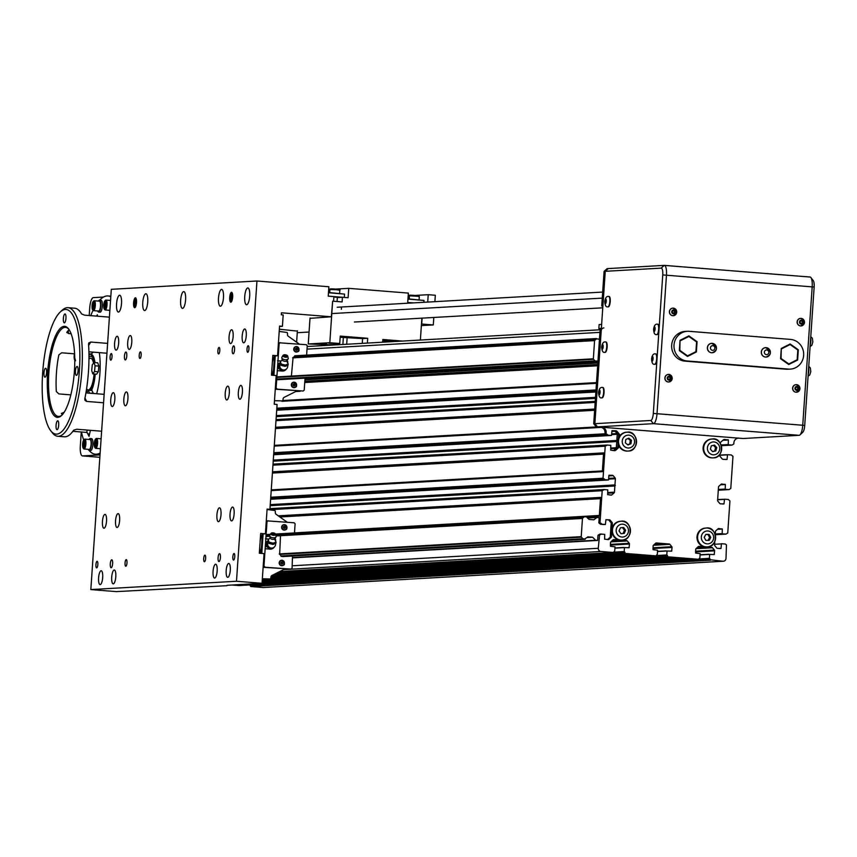 <?xml version="1.0" encoding="UTF-8"?>
<svg xmlns="http://www.w3.org/2000/svg" width="857" height="857" viewBox="0 0 857 857"><rect width="100%" height="100%" fill="white"/><g stroke="black" fill="none" stroke-linecap="round" stroke-linejoin="round"><path stroke-width="1.29" d="M601.368 328.36L598.861 328.499L599.129 324.546L601.635 324.407M598.861 328.499L600.928 328.799M604.089 271.38L605.256 271.315L608.299 268.573L607.131 268.648L604.089 271.38L601.732 306.013L602.899 305.949L605.256 271.315L661.186 268.123A6.942 2.025 94.6 0 1 662.75 274.926L659.044 329.345A5.206 1.521 94.6 0 1 657.105 334.626A5.206 1.521 94.6 0 1 656.912 334.562M602.878 306.249A4.96 4.746 86.7 0 0 601.732 306.013M705.857 540.392L704.197 537.414L705.825 534.436L709.114 534.436L710.774 537.414L709.146 540.392L705.857 540.392M710.774 537.414L709.607 537.478L708.021 540.392M709.114 534.436L707.946 534.511L709.607 537.478M705.793 534.511L707.946 534.511M712.596 451.66L710.357 449.132L711.321 445.854L714.524 445.094L716.763 447.622L715.799 450.911L712.596 451.66M715.799 450.911L712.446 451.489M716.763 447.622L715.595 447.686L714.631 450.975M713.506 445.34L715.595 447.686M620.971 533.729L619.054 530.933L620.414 527.805L623.682 527.484L625.599 530.29L624.239 533.408L620.971 533.729M624.239 533.408L620.939 533.686M625.599 530.29L624.432 530.354L623.082 533.483M622.546 527.591L624.432 530.354M627.945 444.976L625.353 442.844L625.803 439.448L628.856 438.173L631.448 440.294L630.988 443.701L627.945 444.976M630.988 443.701L627.603 444.697M631.448 440.294L630.281 440.359L629.831 443.765M628.031 438.516L630.281 440.359M603.874 327.931A2.978 2.85 86.7 0 0 601.207 330.673L594.865 423.669L597.511 426.872L601.764 427.204A4.96 4.746 -93.3 0 1 606.156 432.528L606.081 433.717L607.688 435.142L611.502 435.442L611.994 430.664L615.787 430.76A1.982 1.896 -93.3 0 1 617.083 431.457L619.29 434.124A1.982 1.896 -93.3 0 1 619.75 435.56L619.718 435.977A9.427 9.009 86.7 0 0 619.022 446.122L619 446.529A1.982 1.896 -93.3 0 1 618.347 447.89L615.808 450.182A1.982 1.896 -93.3 0 1 614.437 450.653L610.666 450.15L610.805 445.34L606.981 445.029L605.224 446.186L603.039 478.238L604.656 479.663L608.47 479.963L608.952 475.228L612.551 475.314A0.996 0.953 -93.3 0 1 613.205 475.656L615.144 478.024A0.996 0.953 -93.3 0 1 615.38 478.742L614.458 492.164A0.996 0.953 -93.3 0 1 614.137 492.85L611.887 494.864A0.996 0.953 -93.3 0 1 611.202 495.1L607.634 494.618L607.763 489.861L603.981 489.551L602.192 490.707L600.007 522.759L601.625 524.184L605.406 524.484L605.92 519.749L609.52 519.835A0.996 0.953 -93.3 0 1 610.163 520.178L612.112 522.534A0.996 0.953 -93.3 0 1 612.337 523.263L611.93 529.487A9.427 9.009 86.7 0 0 611.866 530.462L611.427 536.686A0.996 0.953 -93.3 0 1 611.105 537.36L608.856 539.385A0.996 0.953 -93.3 0 1 608.17 539.621L604.603 539.139L604.731 534.372L600.907 534.072L599.6 534.768L598.272 548.276A2.978 2.85 86.7 0 0 600.907 551.479L613.451 552.476L614.748 550.794L615.015 546.83L610.484 546.273L610.548 542.513A0.996 0.953 -93.3 0 1 610.88 541.838L613.119 539.814A0.996 0.953 -93.3 0 1 613.816 539.578L619.761 540.039A9.427 9.009 86.7 0 0 620.693 540.114L626.649 540.606A0.996 0.953 -93.3 0 1 627.303 540.949L629.252 543.306A0.996 0.953 -93.3 0 1 629.477 544.024L629.059 547.762L624.474 547.591L624.207 551.544L625.321 553.429L656.034 555.882L657.33 554.2L657.598 550.237L653.066 549.68L653.13 545.92A0.996 0.953 -93.3 0 1 653.452 545.245L655.701 543.22A0.996 0.953 -93.3 0 1 656.387 542.984L669.231 544.002A0.996 0.953 -93.3 0 1 669.885 544.356L671.824 546.712A0.996 0.953 -93.3 0 1 672.059 547.43L671.642 551.158L667.057 550.997L666.789 554.95L667.892 556.836L698.616 559.278L699.901 557.596L700.169 553.643L695.648 553.086L695.713 549.326A0.996 0.953 -93.3 0 1 696.034 548.641L698.284 546.616A0.996 0.953 -93.3 0 1 698.969 546.38L704.925 546.852A9.427 9.009 -93.3 0 1 705.782 528.073M611.93 529.487A9.427 9.009 -93.3 0 1 620.629 521.27M621.7 540.081A9.427 9.009 -93.3 0 1 620.693 540.114M619.761 540.039A9.427 9.009 -93.3 0 1 611.866 530.462L610.677 530.579L611.18 523.327A0.996 0.953 86.7 0 0 610.945 522.609L608.995 520.242A0.996 0.953 86.7 0 0 608.352 519.899L605.931 519.706M704.925 546.852A9.427 9.009 86.7 0 0 705.857 546.927L711.813 547.409A0.996 0.953 -93.3 0 1 712.456 547.752L714.406 550.108A0.996 0.953 -93.3 0 1 714.631 550.837L714.213 554.565L709.639 554.404L709.371 558.357L710.035 559.707L722.965 561.239A2.978 2.85 86.7 0 0 726.008 558.496L726.457 544.902L725.279 544.013L721.476 543.713L720.983 548.448L717.384 548.351A0.996 0.953 -93.3 0 1 716.741 548.009L714.792 545.652A0.996 0.953 -93.3 0 1 714.567 544.934L714.781 541.731M706.864 546.895A9.427 9.009 -93.3 0 1 705.857 546.927M712.928 457.852A9.427 9.009 -93.3 0 1 703.094 448.361A9.427 9.009 -93.3 0 1 711.856 439.041M619.718 435.977A9.427 9.009 -93.3 0 1 626.692 432.228M627.774 451.039A9.427 9.009 -93.3 0 1 619.022 446.122M715.274 534.479L715.477 531.501A0.996 0.953 -93.3 0 1 715.799 530.826L718.048 528.801A0.996 0.953 -93.3 0 1 718.734 528.565L722.301 529.048L722.172 533.815L725.997 534.115L727.743 532.968L729.928 500.917L728.311 499.492L724.508 499.192L724.015 503.927L720.426 503.83A0.996 0.953 -93.3 0 1 719.773 503.488L717.823 501.131A0.996 0.953 -93.3 0 1 717.598 500.413L718.509 486.99A0.996 0.953 -93.3 0 1 718.841 486.305L721.08 484.291A0.996 0.953 -93.3 0 1 721.776 484.044L725.343 484.537L725.204 489.293L729.028 489.604L730.785 488.447L732.971 456.395L731.353 454.971L727.539 454.671L727.047 459.459L723.254 459.352A1.982 1.896 -93.3 0 1 721.958 458.666L719.751 455.999A1.982 1.896 -93.3 0 1 719.312 454.949M720.159 443.026A1.982 1.896 -93.3 0 1 720.694 442.223L723.233 439.941A1.982 1.896 -93.3 0 1 724.615 439.47L728.375 439.962L728.236 444.783L732.06 445.083L733.817 443.926L733.892 442.748A4.96 4.746 -93.3 0 1 738.97 438.173L743.223 438.516L738.97 438.173M603.981 489.551L269.987 508.64L603.906 489.561M604.239 524.548L600.457 524.248L598.839 522.824L599.193 517.682L596.879 517.499L593.794 519.813L588.984 519.428L588.234 518.517A2.035 1.95 -93.3 0 1 586.938 516.942L583.981 516.707A2.035 1.95 -93.3 0 1 582.481 518.057L581.185 537.168A2.035 1.95 -93.3 0 1 582.481 538.742L585.427 538.978A2.035 1.95 -93.3 0 1 586.927 537.628L587.795 536.846L592.616 537.221L595.604 540.274L597.64 540.435L597.993 535.293L599.536 534.768M238.985 585.556L231.979 585.01M264.02 587.473A2.978 2.85 -93.3 0 1 263.27 587.516L250.78 586.52L249.858 584.935M673.099 557.404L262.199 580.896L673.066 557.404L691.053 558.839L233.49 584.924M601.357 328.445A2.978 2.85 86.7 0 0 600.039 330.738L599.418 339.961A2.035 1.95 -93.3 0 1 599.054 339.104L596.108 338.869A2.035 1.95 -93.3 0 1 594.608 340.218L593.312 359.329A2.035 1.95 -93.3 0 1 594.597 360.904L597.554 361.14A2.035 1.95 -93.3 0 1 598.025 360.347L593.708 423.744L596.343 426.936L600.596 427.279A4.96 4.746 -93.3 0 1 604.988 432.603L606.156 432.528M272.494 471.811L603.607 452.882L602.332 471.671L271.208 490.611M278.257 515.828L600.575 497.403L599.289 516.193L586.906 516.9M274.122 574.372L630.495 553.997L648.47 555.443L270.93 577.018M723.747 439.609L727.207 440.08L723.854 439.566M599.407 534.779L600.875 534.072M607.527 539.567A0.996 0.953 86.7 0 0 607.688 539.449L609.938 537.435A0.996 0.953 86.7 0 0 610.259 536.75L610.677 530.579M614.019 450.621A1.982 1.896 86.7 0 0 614.64 450.246L617.179 447.954A1.982 1.896 86.7 0 0 617.833 446.604L618.068 443.219M618.368 438.688L618.583 435.624A1.982 1.896 86.7 0 0 618.122 434.188L615.926 431.521A1.982 1.896 86.7 0 0 614.619 430.835L612.005 430.621M596.343 426.936L653.441 423.669A9.92 2.892 -85.4 0 0 657.03 413.61L666.467 275.108A9.92 2.892 -85.4 0 0 664.346 265.381A9.92 2.892 -85.4 0 0 664.229 265.381L608.299 268.573L605.256 271.315L594.865 423.669L597.511 426.872L743.223 438.516L799.153 435.313A9.92 2.892 94.6 0 0 799.956 434.917A9.92 2.892 94.6 0 0 802.741 425.254L804.712 425.533L814.15 287.031A6.942 2.025 -85.4 0 0 813.25 280.603L810.904 277.572A9.92 2.892 94.6 0 1 812.19 286.752L802.741 425.254L653.313 413.428A6.942 2.025 94.6 0 1 650.806 420.476L593.708 423.744M598.025 360.347L599.418 339.961M611.994 430.675L614.426 430.867A0.996 0.953 -93.3 0 1 615.069 431.21L617.019 433.567A0.996 0.953 -93.3 0 1 617.244 434.285L616.333 447.718A0.996 0.953 -93.3 0 1 616.001 448.393L613.762 450.418A0.996 0.953 -93.3 0 1 613.516 450.578M719.494 455.581L719.559 454.671M720.33 443.294L720.383 442.587M233.693 584.988L233.147 584.945M292.794 557.864L597.64 540.435M292.805 557.586L595.604 540.274M587.013 537.543L592.616 537.221M282.681 556.6L585.063 539.31M281.192 556.375L582.803 539.128M280.935 555.979L582.481 538.742M279.575 554.415L581.185 537.168M279.264 553.911L580.778 536.675M265.991 536.546L269.773 536.332M276.029 535.968L582.01 518.474M266.013 536.15L269.676 535.936A3.278 1.628 -171 0 1 269.784 535.282L270.93 533.472A2.41 1.2 -171 0 1 272.59 532.84A2.41 1.2 -171 0 1 275.579 534.2A2.41 1.2 -171 0 1 273.029 535.261A2.41 1.2 -171 0 1 270.93 533.472M275.933 535.582L582.481 518.057M266.099 534.875L270.191 534.65M275.622 534.34L583.981 516.707M266.12 534.564L270.394 534.318M275.515 534.029L584.345 516.375M587.484 518.035L596.879 517.499M304.931 379.79L597.843 363.036M304.953 379.469L597.865 362.725M276.672 379.79L597.19 361.472M276.693 379.48L594.919 361.29M276.725 379.073L594.597 360.904M276.832 377.423L593.312 359.329M276.875 376.898L592.894 358.837M292.633 357.872L594.137 340.636M292.965 357.455L594.608 340.218M294.562 356.105L596.108 338.869M294.829 355.784L596.472 338.536M331.798 313.576L602.267 298.118M354.37 322.018L602.771 307.813M337.176 307.256L602.685 292.076M88.957 359.158A15.876 4.628 94.6 0 1 90.671 358.269A15.876 4.628 94.6 0 1 93.542 363.089M94.056 373.984A15.876 4.628 94.6 0 1 88.142 389.924A15.876 4.628 94.6 0 1 86.589 388.767M81.265 431.992L80.301 446.186A9.92 2.892 -85.4 0 0 82.422 455.913A9.92 2.892 -85.4 0 0 82.54 455.913L100.012 454.917M86.289 390.685A17.858 5.206 -85.4 0 0 87.382 391.724M90.306 390.406A17.858 5.206 -85.4 0 0 94.634 374.038M94.216 362.532A17.858 5.206 -85.4 0 0 90.831 356.287A17.858 5.206 -85.4 0 0 88.967 357.219M103.515 297.047L93.327 297.625A9.92 2.892 -85.4 0 0 89.749 307.684L89.214 315.526M104.468 303.432L105.315 302.082L105.925 303.635L104.822 307.888L104.468 303.432L105.882 303.539M104.222 306.335L105.69 306.442M94.141 303.603L93.402 308.456L92.631 307.695L92.62 304.888L93.381 302.842L94.141 303.603M92.62 304.888L94.152 305.006M92.631 307.695L93.649 307.781M83.825 441.334L84.639 441.719L84.768 444.397L84.082 446.701L83.268 446.326L83.825 441.334M83.14 443.637L84.747 443.765M83.268 446.326L84.179 446.401M95.556 440.616L96.359 441.151L95.716 446.09L94.923 445.554L94.838 442.823L95.556 440.616M94.838 442.823L96.413 442.94M94.923 445.554L95.866 445.629M83.418 448.415A4.96 1.446 -85.4 0 0 84.029 449.004L82.626 444.097A4.467 1.307 94.6 0 1 84.875 440.123A4.467 1.307 94.6 0 1 84.35 447.836A4.467 1.307 94.6 0 1 82.647 444.097L84.822 439.116L90.028 439.534A4.96 1.446 94.6 0 1 91.078 444.59A4.96 1.446 94.6 0 1 89.235 449.422L84.029 449.004A4.96 1.446 -85.4 0 0 85.871 444.172A4.96 1.446 -85.4 0 0 84.822 439.116A4.96 1.446 -85.4 0 0 84.125 439.598M92.856 310.041A4.96 1.446 -85.4 0 0 93.467 310.63L92.053 305.735A4.467 1.307 94.6 0 1 94.302 301.76A4.467 1.307 94.6 0 1 93.777 309.473A4.467 1.307 94.6 0 1 92.074 305.724L94.259 300.743L99.466 301.161A4.96 1.446 94.6 0 1 100.505 306.217A4.96 1.446 94.6 0 1 98.673 311.048L93.467 310.63A4.96 1.446 -85.4 0 0 95.298 305.81A4.96 1.446 -85.4 0 0 94.259 300.743A4.96 1.446 -85.4 0 0 93.563 301.225M88.282 449.347A5.956 1.735 -85.4 0 0 89.16 450.407A5.956 1.735 -85.4 0 0 91.367 444.612A5.956 1.735 -85.4 0 0 90.103 438.538A5.956 1.735 -85.4 0 0 89.074 439.448M90.103 438.538L91.624 438.655A5.956 1.735 94.6 0 1 92.877 444.729A5.956 1.735 94.6 0 1 90.671 450.536L89.16 450.407M99.969 448.672A5.956 1.735 -85.4 0 0 100.387 449.475M101.158 438.195A5.956 1.735 -85.4 0 0 100.751 438.784M109.396 310.309A5.956 1.735 -85.4 0 0 109.825 311.112M110.585 299.832A5.956 1.735 -85.4 0 0 110.189 300.411M97.709 310.973A5.956 1.735 -85.4 0 0 98.587 312.044A5.956 1.735 -85.4 0 0 100.794 306.249A5.956 1.735 -85.4 0 0 99.541 300.175A5.956 1.735 -85.4 0 0 98.501 301.086M99.541 300.175L101.051 300.293A5.956 1.735 94.6 0 1 102.315 306.367A5.956 1.735 94.6 0 1 100.108 312.162L98.587 312.044M50.734 430.739L52.298 432.753A64.5 18.8 -85.4 0 0 57.773 436.277A64.5 18.8 -85.4 0 0 81.844 370.888A64.5 18.8 -85.4 0 0 68.046 307.674A64.5 18.8 -85.4 0 0 62.09 310.277L60.226 312.023A62.518 18.222 94.6 0 1 79.369 370.77A62.518 18.222 94.6 0 1 50.734 430.739A62.518 18.222 94.6 0 1 42.85 370.374A62.518 18.222 94.6 0 1 60.226 312.023M87.318 432.731A67.478 19.668 -85.4 0 0 89.064 436.342L88.485 434.038L86.696 432.464A2.978 2.582 -27.2 0 0 86.236 432.389L72.866 431.317M57.773 436.277L64.393 436.802A64.5 18.8 -85.4 0 0 73.659 430.182L76.755 429.239L101.629 431.221M103.568 402.779L86.675 401.43L84.95 400.348L84.779 399.008A64.5 18.8 -85.4 0 0 88.528 344.053L88.785 342.929L90.724 342.039L107.618 343.389M109.407 317.144L84.532 315.151L81.586 313.908A64.5 18.8 -85.4 0 0 74.677 308.209L68.046 307.674M63.354 318.472A4.467 1.307 94.6 0 1 65.014 313.951A4.467 1.307 94.6 0 1 65.957 318.504A4.467 1.307 94.6 0 1 64.307 322.853A4.467 1.307 94.6 0 1 63.354 318.472M77.055 366.475A4.467 1.307 94.6 0 1 77.109 366.475A4.467 1.307 94.6 0 1 78.051 371.027A4.467 1.307 94.6 0 1 76.391 375.377A4.467 1.307 94.6 0 1 75.448 370.91A4.467 1.307 94.6 0 1 77.055 366.475M56.069 425.318A4.467 1.307 94.6 0 1 57.73 420.798A4.467 1.307 94.6 0 1 58.672 425.351A4.467 1.307 94.6 0 1 57.023 429.7A4.467 1.307 94.6 0 1 56.069 425.318M45.592 368.274A4.467 1.307 94.6 0 1 45.646 368.274A4.467 1.307 94.6 0 1 46.589 372.827A4.467 1.307 94.6 0 1 44.928 377.176A4.467 1.307 94.6 0 1 43.986 372.709A4.467 1.307 94.6 0 1 45.592 368.274M47.617 372.591A45.646 13.305 94.6 0 1 68.528 328.809A45.646 13.305 94.6 0 1 74.28 372.881A45.646 13.305 94.6 0 1 61.597 415.484A45.646 13.305 94.6 0 1 47.617 372.591M62.068 415.024A44.66 13.016 94.6 0 1 58.405 416.416A44.66 13.016 94.6 0 1 48.86 372.645A44.66 13.016 94.6 0 1 65.518 327.385A44.66 13.016 94.6 0 1 68.914 329.345M88.903 351.788L106.943 353.234M69.117 329.656A44.66 13.016 -85.4 0 0 66.9 332.248L66.792 332.612M66.9 332.248L68.539 333.555L71.12 333.759M74.591 353.834L61.672 352.805L58.833 354.862A44.66 13.016 -85.4 0 0 56.423 373.256A44.66 13.016 -85.4 0 0 56.337 391.52L58.865 393.92L70.842 394.873M63.975 412.592L61.372 413.385A44.66 13.016 -85.4 0 0 62.315 414.745M104.147 394.349L85.925 392.892M110.799 296.758A79.39 23.139 -85.4 0 0 108.036 295.944A79.39 23.139 -85.4 0 0 99.669 300.186M93.017 310.47A79.39 23.139 -85.4 0 0 90.713 315.655M81.415 432.003A79.39 23.139 -85.4 0 0 83.654 439.92M89.053 450.386A79.39 23.139 -85.4 0 0 95.373 454.21A79.39 23.139 -85.4 0 0 100.151 452.967M96.959 316.147L97.355 314.787A67.478 19.668 -85.4 0 0 96.509 316.115M93.959 362.511L97.741 362.811L98.866 366.089L98.309 371.777L96.616 374.188L92.824 373.888L94.527 371.477L95.084 365.789L93.959 362.511L92.256 364.921L91.699 370.61L92.824 373.888M98.309 371.777L94.527 371.477M98.866 366.089L95.084 365.789M89.46 393.17L93.263 393.192L91.967 390.535L88.185 390.235L86.728 392.956M89.471 392.892L88.185 390.235M92.952 352.12L89.171 351.809M92.899 352.463L91.174 354.027L88.946 353.845M99.305 352.623A35.726 10.413 94.6 0 1 96.68 393.749M88.967 355.301A19.85 5.785 94.6 0 1 90.981 354.305A19.85 5.785 94.6 0 1 94.966 362.586M95.213 374.08A19.85 5.785 94.6 0 1 91.453 390.492M90.917 356.298A19.85 5.785 94.6 0 1 92.245 354.927M796.485 392.195A3.771 3.599 -93.3 0 1 792.618 388.639A3.771 3.599 -93.3 0 1 796.057 384.664M796.474 389.764L795.532 388.735L795.907 387.353L797.235 387.021L798.188 388.06L797.803 389.432L796.474 389.764M801.006 325.906A3.771 3.599 -93.3 0 1 797.139 322.35A3.771 3.599 -93.3 0 1 800.577 318.375M800.342 321.171L801.627 320.7L802.666 321.643L802.409 323.046L801.124 323.517L800.084 322.575L800.342 321.171M798.188 388.06L796.785 387.128M797.803 389.432L797.663 388.082M796.399 389.689L797.278 389.464M802.666 321.643L801.231 320.85M802.409 323.046L802.141 321.675M800.995 323.4L801.884 323.078M802.195 432.581A6.942 2.025 -85.4 0 0 802.752 432.292A6.942 2.025 -85.4 0 0 804.712 425.533M668.749 381.976A3.771 3.599 -93.3 0 1 664.882 377.926A3.771 3.599 -93.3 0 1 668.321 374.455M670.388 378.73L669.306 379.597L668.042 379.051L667.849 377.637L668.931 376.759L670.195 377.305L670.388 378.73L668.985 379.469M673.27 315.697A3.771 3.599 -93.3 0 1 669.403 311.648A3.771 3.599 -93.3 0 1 672.841 308.166M673.57 310.47L674.791 311.134L674.855 312.559L673.698 313.33L672.477 312.666L672.424 311.23L673.57 310.47M670.195 377.305L669.863 378.762M668.728 376.93L669.671 377.337M673.313 310.641L674.266 311.166L674.33 312.591L673.431 313.18M657.737 324.257A5.206 1.521 94.6 0 1 657.93 324.235A5.206 1.521 94.6 0 1 659.044 329.345L657.019 359.019A5.206 1.521 94.6 0 1 655.08 364.3A5.206 1.521 94.6 0 1 654.887 364.246M654.373 331.413L653.805 328.467L654.416 326.945L654.984 329.891L654.373 331.413M655.712 353.941A5.206 1.521 94.6 0 1 655.905 353.92A5.206 1.521 94.6 0 1 657.019 359.019L653.313 413.428M652.873 359.972L652.22 361.14L651.706 360.036L652.531 356.576L652.873 359.972M602.717 387.514A5.206 1.521 94.6 0 1 602.91 387.493A5.206 1.521 94.6 0 1 604.014 392.806A5.206 1.521 94.6 0 1 602.085 397.884A5.206 1.521 94.6 0 1 601.893 397.819M599.568 390.149L600.039 391.37L599.182 394.723L598.7 393.502L599.568 390.149M605.824 342.007A5.206 1.521 94.6 0 1 606.017 341.986A5.206 1.521 94.6 0 1 607.11 347.299A5.206 1.521 94.6 0 1 605.181 352.366A5.206 1.521 94.6 0 1 604.999 352.313M602.953 348.146L602.278 349.217L601.807 347.996L602.664 344.643L602.953 348.146M608.92 296.501A5.206 1.521 94.6 0 1 609.113 296.479A5.206 1.521 94.6 0 1 610.216 301.793A5.206 1.521 94.6 0 1 608.288 306.86A5.206 1.521 94.6 0 1 608.095 306.806M606.06 302.639L605.385 303.699L604.903 302.489L605.77 299.136L606.06 302.639M651.866 357.744L653.023 357.84M651.706 360.036L652.788 360.122M598.893 391.221L600.018 391.306M598.7 393.502L599.857 393.599M653.784 330.706L654.63 330.77M653.805 328.467L654.994 328.563M602 345.714L603.124 345.8M601.807 347.996L602.964 348.092M605.096 300.207L606.22 300.293M604.903 302.489L606.06 302.575M766.115 357.058A4.714 4.51 -93.3 0 1 761.305 352.002A4.714 4.51 -93.3 0 1 765.58 347.653M712.178 352.752A4.714 4.51 -93.3 0 1 707.368 347.685A4.714 4.51 -93.3 0 1 711.642 343.336M781.263 348.778L781.081 358.462L788.794 363.957L797.16 359.747L797.824 350.031L790.111 344.535L781.734 348.745M788.879 344.61L790.111 344.535M788.012 364L788.794 363.957M680.019 340.679L679.837 350.363L687.539 355.859L695.916 351.649L696.58 341.943L688.867 336.447L680.49 340.658M687.635 336.512L688.867 336.447M686.768 355.912L687.539 355.859M788.751 364.525L780.588 358.708L781.284 348.424L790.154 343.968L798.317 349.785L797.621 360.069L788.751 364.525M797.621 360.069L796.378 360.144M798.317 349.785L797.535 349.827M679.344 350.609L680.04 340.336L688.91 335.869L697.073 341.697L696.366 351.97L687.507 356.437L679.344 350.609M696.366 351.97L695.134 352.045M697.073 341.697L696.291 341.739M790.304 369.11L787.969 369.238A14.89 14.226 -93.3 0 1 786.105 369.217L684.861 361.129A14.89 14.226 -93.3 0 1 671.642 346.121A14.89 14.226 -93.3 0 1 685.022 331.423L687.357 331.295A14.89 14.226 86.7 0 0 673.977 345.992A14.89 14.226 86.7 0 0 687.196 360.99L788.44 369.088A14.89 14.226 86.7 0 0 790.304 369.11A14.89 14.226 86.7 0 0 803.684 354.412A14.89 14.226 86.7 0 0 790.465 339.404L689.221 331.316A14.89 14.226 86.7 0 0 687.357 331.295M664.464 265.402L809.951 277.025A9.92 2.892 94.6 0 1 810.058 277.025A9.92 2.892 94.6 0 1 810.904 277.572M227.03 585.299L262.038 583.296L264.063 553.611L259.328 553.236L260.678 533.45L265.413 533.825L267.095 509.09L269.934 509.326L277.09 404.45L274.251 404.225L276.2 375.537L271.476 375.162L272.826 355.376L277.55 355.751L279.575 326.078L282.414 326.303L283.185 314.926L281.3 314.776L281.428 312.794L331.348 316.779L332.645 301.171L329.816 342.725L339.747 343.518L340.25 336.094L367.696 338.29L367.374 343.079M282.414 326.303L279.553 326.463M269.934 509.326L267.073 509.487L274.904 510.547A1.982 1.896 -93.3 0 1 275.365 511.993L275.322 512.54A1.982 1.896 86.7 0 0 276.158 514.329L287.266 522.245M90.831 589.573L236.489 581.25L256.961 281L111.303 289.323L90.831 589.573L116.381 591.619L227.009 585.685M277.55 355.751L275.515 355.869A9.92 2.892 -85.4 0 0 273.34 358.655A9.92 2.892 -85.4 0 0 272.333 362.522M271.873 369.313A9.92 2.892 -85.4 0 0 272.355 373.095A9.92 2.892 -85.4 0 0 273.383 375.312M259.735 547.387A9.92 2.892 -85.4 0 0 260.217 551.18L261.181 551.115L262.167 536.675L261.203 536.728A9.92 2.892 -85.4 0 0 260.196 540.596M263.131 567.291L291.069 569.102L263.142 567.109M263.11 533.997L261.792 553.429M262.167 536.675L262.82 534.147M261.503 553.408L261.181 551.115M288.123 569.273L285.102 569.144A1.982 1.896 -93.3 0 0 284.138 569.337L271.99 575.443A1.982 1.896 86.7 0 0 270.93 577.082L270.887 577.629A1.982 1.896 -93.3 0 1 270.244 578.978L262.349 578.764M262.274 579.793L269.816 579.364M261.621 551.651L260.367 551.726M261.374 536.289L262.681 536.214M283.549 569.626L600.907 551.479M273.447 534.65L272.826 534.554M270.126 537.714L268.166 540.071L269.248 542.192L273.201 543.188L276.072 542.053L274.99 539.921M274.904 538.175A2.41 1.2 -171 0 1 274.861 538.774A2.41 1.2 -171 0 1 273.201 539.396A2.41 1.2 -171 0 1 270.212 538.035A2.41 1.2 -171 0 1 270.351 537.457M275.579 534.2L276.115 536.278A3.278 1.628 -171 0 1 276.008 536.953A3.278 1.628 -171 0 1 273.758 537.81A3.278 1.628 -171 0 1 269.676 535.957L270.212 538.035M273.501 534.65A1.093 0.546 -171 0 1 272.708 534.511A1.093 0.546 -171 0 1 272.408 533.611A1.093 0.546 -171 0 1 274.122 533.89A1.093 0.546 -171 0 1 273.565 534.639A1.093 0.546 -171 0 1 273.501 534.65M266.238 546.573L266.131 541.988L267.009 541.935L267.116 546.52L266.238 546.573L270.084 548.78L272.033 548.052M267.116 546.52L270.962 548.737M276.072 542.053L275.868 543.295L272.997 544.431L269.044 543.434L267.962 541.313L267.009 541.935M266.131 541.988L268.048 540.767M272.997 544.431L273.201 543.188M268.166 540.071L267.962 541.313M269.248 542.192L269.044 543.434M281.674 560.264A2.732 2.603 86.7 0 0 279.178 563.135A2.732 2.603 86.7 0 0 281.985 565.706A2.732 2.603 -93.3 0 1 279.264 562.953A2.732 2.603 -93.3 0 1 282.06 560.264A2.732 2.603 -93.3 0 1 282.028 565.706C285.338 565.138 285.231 563.328 281.717 560.264L281.632 560.264M284.106 524.645A2.732 2.603 86.7 0 0 281.61 527.526A2.732 2.603 86.7 0 0 284.417 530.097M292.516 556.032L292.087 568.191L291.069 569.102M263.217 565.984L263.977 565.941L267.009 521.624L266.238 521.667M266.302 520.81L294.23 522.802L295.108 523.863L294.487 532.947M280.496 535.839L279.661 554.522A2.035 1.95 -93.3 0 1 280.957 556.097L283.688 556.536M270.48 549.133A4.96 4.746 86.7 0 0 273.383 547.666M268.916 539.139L265.391 538.86M265.156 548.726L270.073 549.123A4.96 4.746 86.7 0 0 274.283 547.066M264.867 567.013L263.977 565.941M267.009 521.624L268.016 520.702M268.969 539.085L265.831 538.839M280.946 563.477L281.857 564.12L282.842 563.627L282.917 562.481L282.007 561.838L281.021 562.331L280.946 563.477M283.378 527.858L284.278 528.512L285.263 528.008L285.349 526.873L284.438 526.219L283.453 526.723L283.378 527.858M281.642 562.021L282.339 562.513L281.642 563.97M284.063 528.351L284.76 526.905L284.063 526.412M282.842 563.627L282.253 563.66M282.339 562.513L282.917 562.481M285.263 528.008L284.685 528.041M284.76 526.905L285.349 526.873M265.413 533.825L263.378 533.943A9.92 2.892 -85.4 0 0 261.203 536.728M260.217 551.18A9.92 2.892 -85.4 0 0 261.246 553.386M272.355 373.095L273.329 373.041L274.315 358.601L273.34 358.655M275.268 389.217L303.207 391.028L275.279 389.024M275.258 355.923L273.929 375.355M279.211 331.434L287.041 332.473A1.982 1.896 -93.3 0 1 287.502 333.919L287.47 334.466A1.982 1.896 86.7 0 0 288.295 336.255L299.404 344.171M274.315 358.601L274.958 356.073M273.64 375.334L273.329 373.041M300.261 391.199L297.25 391.071A1.982 1.896 -93.3 0 0 296.286 391.253L284.128 397.369A1.982 1.896 86.7 0 0 283.067 399.008L283.024 399.555A1.982 1.896 -93.3 0 1 282.382 400.905L274.486 400.69M596.461 383.325L281.964 401.29M273.769 373.577L272.505 373.641M273.512 358.215L274.818 358.14M295.697 391.553L300.143 391.295M285.585 356.576L284.963 356.469M282.264 359.64L280.303 361.986L281.385 364.118L285.338 365.103L288.209 363.968L287.127 361.847M287.041 360.09A2.41 1.2 -171 0 1 286.999 360.69A2.41 1.2 -171 0 1 285.349 361.322A2.41 1.2 -171 0 1 282.349 359.961A2.41 1.2 -171 0 1 282.489 359.372M287.727 356.126L288.252 358.205A3.278 1.628 -171 0 1 288.145 358.879A3.278 1.628 -171 0 1 285.895 359.726A3.278 1.628 -171 0 1 281.824 357.883A3.278 1.628 -171 0 1 281.921 357.208L283.067 355.387A2.41 1.2 -171 0 1 284.728 354.766A2.41 1.2 -171 0 1 287.727 356.126A2.41 1.2 -171 0 1 285.167 357.187A2.41 1.2 -171 0 1 283.067 355.387M285.649 356.566A1.093 0.546 -171 0 1 284.856 356.437A1.093 0.546 -171 0 1 284.556 355.537A1.093 0.546 -171 0 1 286.27 355.805A1.093 0.546 -171 0 1 285.702 356.566A1.093 0.546 -171 0 1 285.649 356.566M278.375 368.499L278.268 363.914L279.146 363.861L279.253 368.446L278.375 368.499L282.232 370.706L284.17 369.978M279.253 368.446L283.11 370.653M288.209 363.968L288.016 365.221L285.135 366.357L281.182 365.361L280.11 363.239L279.146 363.861M278.268 363.914L280.196 362.693M285.135 366.357L285.338 365.103M280.303 361.986L280.11 363.239M281.385 364.118L281.182 365.361M294.08 387.643L294.165 387.632C297.475 387.064 297.379 385.243 293.855 382.179A2.732 2.603 -93.3 0 1 296.618 384.932A2.732 2.603 -93.3 0 1 293.822 387.632A2.732 2.603 -93.3 0 1 293.855 382.179L293.769 382.19A2.732 2.603 86.7 0 0 291.326 385.061A2.732 2.603 86.7 0 0 294.122 387.632M296.243 346.571A2.732 2.603 86.7 0 0 293.747 349.442A2.732 2.603 86.7 0 0 296.554 352.023A2.732 2.603 -93.3 0 1 293.833 349.26A2.732 2.603 -93.3 0 1 296.629 346.571A2.732 2.603 -93.3 0 1 296.597 352.013C299.907 351.445 299.8 349.635 296.286 346.571L296.201 346.571M275.365 387.91L276.125 387.867L279.146 343.55L278.386 343.593M278.439 342.725L306.367 344.728L307.245 345.789L306.613 355.109M295.836 355.719L294.604 355.987A2.035 1.95 -93.3 0 1 293.105 357.337L291.401 375.955M282.617 371.06A4.96 4.746 86.7 0 0 285.52 369.592M281.053 361.065L277.529 360.786M277.293 370.653L282.221 371.049A4.96 4.746 86.7 0 0 286.431 368.981M277.004 388.928L276.125 387.867M305.028 378.333L304.224 390.117L303.207 391.028M279.146 343.55L280.153 342.629M281.107 361.011L277.968 360.754M293.083 385.404L293.994 386.046L294.979 385.554L295.054 384.407L294.144 383.765L293.169 384.257L293.083 385.404M295.515 349.785L296.426 350.427L297.411 349.935L297.486 348.799L296.576 348.146L295.59 348.638L295.515 349.785M293.78 383.947L294.476 384.439L293.78 385.896M296.211 350.277L296.897 348.831L296.211 348.328M294.979 385.554L294.401 385.586M294.476 384.439L295.054 384.407M297.411 349.935L296.822 349.967M296.897 348.831L297.486 348.799M135.834 303.892A2.485 0.728 94.6 0 1 135.845 302.832A2.485 0.728 94.6 0 1 136.006 301.739M135.427 305.285A3.171 0.921 94.6 0 1 135.267 302.8A3.171 0.921 94.6 0 1 135.824 300.293M135.984 302.789A3.171 0.921 94.6 0 1 134.806 305.917A3.171 0.921 94.6 0 1 134.131 302.671A3.171 0.921 94.6 0 1 135.31 299.586A3.171 0.921 94.6 0 1 135.984 302.789M136.413 302.81A4.639 1.35 94.6 0 1 134.581 307.352A4.639 1.35 94.6 0 1 133.703 302.639A4.639 1.35 94.6 0 1 135.31 298.129A4.639 1.35 94.6 0 1 136.413 302.81M337.337 297.572L341.161 297.347L333.898 296.747M333.887 296.983L337.347 297.422M328.477 292.494L344.525 294.101L328.467 292.73M329.409 296.233L343.336 297.347M341.161 297.347L342.425 297.272L342.114 301.932L333.598 301.246L333.909 296.597L328.231 296.147L328.874 286.741L256.961 281M335.333 289.098L348.745 288.338L348.103 297.733L342.425 297.272M407.964 298.847L424.011 300.453L407.953 299.082M423.894 302.307L424.011 300.453M408.896 302.596L413.845 302.875M413.042 302.917L407.718 302.5L408.361 293.094L348.745 288.338M328.906 343.164L333.662 343.518L328.906 343.164M314.926 343.968L319.682 344.321L314.926 343.968M321.911 343.571L326.678 343.925L321.911 343.571M339.468 344.664L334.101 343.914L339.747 343.518M335.055 344.921L308.252 343.957L329.816 342.725M362.275 343.368L362.597 338.579L367.696 338.29M362.597 338.579L340.175 337.272M382.651 342.2L382.833 339.501L402.447 341.065M393.931 341.557L382.758 340.668M308.252 343.957L310.03 318.001M341.365 309.323L341.514 307.202M420.38 340.047L421.869 318.161M408.178 295.697L409.432 295.719M414.82 295.451L428.221 294.69L435.324 295.258L434.885 301.675M328.692 289.345L329.956 289.366M279.361 329.206L297.368 331.113M297.261 332.709L309.066 332.034M421.365 325.617L433.299 324.932L421.473 324.021M309.998 318.343L331.348 316.779M433.813 317.476L433.299 324.932M428.221 294.69L427.718 302.082M422.105 318.151L421.708 324.01M126.247 559.642A3.299 0.964 94.6 0 1 126.29 559.642A3.299 0.964 94.6 0 1 126.986 563.006A3.299 0.964 94.6 0 1 125.765 566.22A3.299 0.964 94.6 0 1 125.058 562.92A3.299 0.964 94.6 0 1 126.247 559.642M97.12 561.303A3.299 0.964 94.6 0 1 97.152 561.314A3.299 0.964 94.6 0 1 97.848 564.677A3.299 0.964 94.6 0 1 96.627 567.88A3.299 0.964 94.6 0 1 95.93 564.581A3.299 0.964 94.6 0 1 97.12 561.303M111.731 559.803A3.974 1.157 94.6 0 1 111.774 559.803A3.974 1.157 94.6 0 1 112.61 563.852A3.974 1.157 94.6 0 1 111.142 567.72A3.974 1.157 94.6 0 1 110.296 563.745A3.974 1.157 94.6 0 1 111.731 559.803M231.583 329.752A6.942 2.025 94.6 0 1 231.669 329.752A6.942 2.025 94.6 0 1 233.125 336.833A6.942 2.025 94.6 0 1 230.554 343.593A6.942 2.025 94.6 0 1 229.087 336.651A6.942 2.025 94.6 0 1 231.583 329.752M240.849 385.393A6.942 2.025 94.6 0 1 240.935 385.393A6.942 2.025 94.6 0 1 242.392 392.474A6.942 2.025 94.6 0 1 239.821 399.233A6.942 2.025 94.6 0 1 238.342 392.292A6.942 2.025 94.6 0 1 240.849 385.393M219.446 507.826A6.942 2.025 94.6 0 1 219.521 507.826A6.942 2.025 94.6 0 1 220.988 514.907A6.942 2.025 94.6 0 1 218.417 521.677A6.942 2.025 94.6 0 1 216.939 514.725A6.942 2.025 94.6 0 1 219.446 507.826M228.712 563.467A6.942 2.025 94.6 0 1 228.787 563.467A6.942 2.025 94.6 0 1 230.254 570.548A6.942 2.025 94.6 0 1 227.683 577.318A6.942 2.025 94.6 0 1 226.205 570.366A6.942 2.025 94.6 0 1 228.712 563.467M101.115 570.762A6.942 2.025 94.6 0 1 101.201 570.762A6.942 2.025 94.6 0 1 102.658 577.843A6.942 2.025 94.6 0 1 100.087 584.613A6.942 2.025 94.6 0 1 98.609 577.661A6.942 2.025 94.6 0 1 101.115 570.762M118.062 513.622A6.942 2.025 94.6 0 1 118.148 513.622A6.942 2.025 94.6 0 1 119.616 520.702A6.942 2.025 94.6 0 1 117.045 527.473A6.942 2.025 94.6 0 1 115.566 520.52A6.942 2.025 94.6 0 1 118.062 513.622M113.253 392.688A6.942 2.025 94.6 0 1 113.338 392.688A6.942 2.025 94.6 0 1 114.806 399.769A6.942 2.025 94.6 0 1 112.224 406.529A6.942 2.025 94.6 0 1 110.757 399.587A6.942 2.025 94.6 0 1 113.253 392.688M130.21 335.548A6.942 2.025 94.6 0 1 130.285 335.548A6.942 2.025 94.6 0 1 131.753 342.629A6.942 2.025 94.6 0 1 129.182 349.388A6.942 2.025 94.6 0 1 127.704 342.446A6.942 2.025 94.6 0 1 130.21 335.548M117.098 336.298A6.942 2.025 94.6 0 1 117.184 336.298A6.942 2.025 94.6 0 1 118.641 343.378A6.942 2.025 94.6 0 1 116.07 350.138A6.942 2.025 94.6 0 1 114.602 343.196A6.942 2.025 94.6 0 1 117.098 336.298M126.365 391.938A6.942 2.025 94.6 0 1 126.44 391.938A6.942 2.025 94.6 0 1 127.907 399.019A6.942 2.025 94.6 0 1 125.336 405.779A6.942 2.025 94.6 0 1 123.858 398.837A6.942 2.025 94.6 0 1 126.365 391.938M104.961 514.371A6.942 2.025 94.6 0 1 105.036 514.371A6.942 2.025 94.6 0 1 106.504 521.452A6.942 2.025 94.6 0 1 103.933 528.223A6.942 2.025 94.6 0 1 102.454 521.27A6.942 2.025 94.6 0 1 104.961 514.371M114.227 570.012A6.942 2.025 94.6 0 1 114.302 570.012A6.942 2.025 94.6 0 1 115.77 577.093A6.942 2.025 94.6 0 1 113.199 583.863A6.942 2.025 94.6 0 1 111.721 576.911A6.942 2.025 94.6 0 1 114.227 570.012M215.6 564.217A6.942 2.025 94.6 0 1 215.685 564.217A6.942 2.025 94.6 0 1 217.142 571.298A6.942 2.025 94.6 0 1 214.571 578.068A6.942 2.025 94.6 0 1 213.104 571.116A6.942 2.025 94.6 0 1 215.6 564.217M232.558 507.076A6.942 2.025 94.6 0 1 232.633 507.076A6.942 2.025 94.6 0 1 234.1 514.157A6.942 2.025 94.6 0 1 231.529 520.927A6.942 2.025 94.6 0 1 230.051 513.975A6.942 2.025 94.6 0 1 232.558 507.076M227.737 386.143A6.942 2.025 94.6 0 1 227.823 386.143A6.942 2.025 94.6 0 1 229.29 393.224A6.942 2.025 94.6 0 1 226.719 399.983A6.942 2.025 94.6 0 1 225.241 393.042A6.942 2.025 94.6 0 1 227.737 386.143M244.695 329.002A6.942 2.025 94.6 0 1 244.77 329.002A6.942 2.025 94.6 0 1 246.238 336.083A6.942 2.025 94.6 0 1 243.667 342.843A6.942 2.025 94.6 0 1 242.188 335.901A6.942 2.025 94.6 0 1 244.695 329.002M234.036 553.483A3.299 0.964 94.6 0 1 234.068 553.483A3.299 0.964 94.6 0 1 234.764 556.846A3.299 0.964 94.6 0 1 233.543 560.06A3.299 0.964 94.6 0 1 232.847 556.761A3.299 0.964 94.6 0 1 234.036 553.483M111.281 353.555A3.299 0.964 94.6 0 1 111.314 353.555A3.299 0.964 94.6 0 1 112.01 356.919A3.299 0.964 94.6 0 1 110.789 360.133A3.299 0.964 94.6 0 1 110.092 356.833A3.299 0.964 94.6 0 1 111.281 353.555M219.06 347.396A3.299 0.964 94.6 0 1 219.103 347.396A3.299 0.964 94.6 0 1 219.799 350.759A3.299 0.964 94.6 0 1 218.578 353.962A3.299 0.964 94.6 0 1 217.882 350.663A3.299 0.964 94.6 0 1 219.06 347.396M248.198 345.725A3.299 0.964 94.6 0 1 248.23 345.725A3.299 0.964 94.6 0 1 248.926 349.088A3.299 0.964 94.6 0 1 247.705 352.302A3.299 0.964 94.6 0 1 247.009 349.003A3.299 0.964 94.6 0 1 248.198 345.725M140.409 351.884A3.299 0.964 94.6 0 1 140.452 351.884A3.299 0.964 94.6 0 1 141.148 355.248A3.299 0.964 94.6 0 1 139.927 358.462A3.299 0.964 94.6 0 1 139.22 355.162A3.299 0.964 94.6 0 1 140.409 351.884M204.898 555.143A3.299 0.964 94.6 0 1 204.941 555.143A3.299 0.964 94.6 0 1 205.637 558.507A3.299 0.964 94.6 0 1 204.416 561.721A3.299 0.964 94.6 0 1 203.709 558.421A3.299 0.964 94.6 0 1 204.898 555.143M219.51 553.643A3.974 1.157 94.6 0 1 219.563 553.643A3.974 1.157 94.6 0 1 220.399 557.693A3.974 1.157 94.6 0 1 218.931 561.56A3.974 1.157 94.6 0 1 218.085 557.586A3.974 1.157 94.6 0 1 219.51 553.643M125.893 352.056A3.974 1.157 94.6 0 1 125.936 352.056A3.974 1.157 94.6 0 1 126.772 356.105A3.974 1.157 94.6 0 1 125.304 359.961A3.974 1.157 94.6 0 1 124.458 355.998A3.974 1.157 94.6 0 1 125.893 352.056M233.672 345.885A3.974 1.157 94.6 0 1 233.725 345.885A3.974 1.157 94.6 0 1 234.561 349.935A3.974 1.157 94.6 0 1 233.093 353.802A3.974 1.157 94.6 0 1 232.247 349.838A3.974 1.157 94.6 0 1 233.672 345.885M247.78 287.931A8.431 2.464 94.6 0 1 247.887 287.931A8.431 2.464 94.6 0 1 249.666 296.533A8.431 2.464 94.6 0 1 246.537 304.738A8.431 2.464 94.6 0 1 244.748 296.308A8.431 2.464 94.6 0 1 247.78 287.931M183.698 291.594A8.431 2.464 94.6 0 1 183.794 291.594A8.431 2.464 94.6 0 1 185.573 300.196A8.431 2.464 94.6 0 1 182.445 308.402A8.431 2.464 94.6 0 1 180.656 299.971A8.431 2.464 94.6 0 1 183.698 291.594M119.605 295.258A8.431 2.464 94.6 0 1 119.701 295.258A8.431 2.464 94.6 0 1 121.48 303.86A8.431 2.464 94.6 0 1 118.362 312.066A8.431 2.464 94.6 0 1 116.573 303.635A8.431 2.464 94.6 0 1 119.605 295.258M145.829 293.758A8.431 2.464 94.6 0 1 145.926 293.758A8.431 2.464 94.6 0 1 147.704 302.36A8.431 2.464 94.6 0 1 144.576 310.566A8.431 2.464 94.6 0 1 142.787 302.135A8.431 2.464 94.6 0 1 145.829 293.758M221.567 289.42A8.431 2.464 94.6 0 1 221.663 289.43A8.431 2.464 94.6 0 1 223.441 298.032A8.431 2.464 94.6 0 1 220.324 306.238A8.431 2.464 94.6 0 1 218.524 297.808A8.431 2.464 94.6 0 1 221.567 289.42M231.529 292.301A4.96 1.446 94.6 0 1 231.583 292.301A4.96 1.446 94.6 0 1 232.633 297.368A4.96 1.446 94.6 0 1 230.79 302.2A4.96 1.446 94.6 0 1 229.74 297.24A4.96 1.446 94.6 0 1 231.529 292.301M135.395 297.797A4.96 1.446 94.6 0 1 135.449 297.797A4.96 1.446 94.6 0 1 136.499 302.864A4.96 1.446 94.6 0 1 134.656 307.695A4.96 1.446 94.6 0 1 133.606 302.735A4.96 1.446 94.6 0 1 135.395 297.797M262.038 583.296L236.489 581.25M296.618 342.179L297.39 330.77M232.579 296.576A4.639 1.35 94.6 0 1 230.704 301.857A4.639 1.35 94.6 0 1 229.837 297.143A4.639 1.35 94.6 0 1 231.444 292.633A4.639 1.35 94.6 0 1 232.579 296.576M232.14 296.79A3.171 0.921 94.6 0 1 230.94 300.411A3.171 0.921 94.6 0 1 230.265 297.175A3.171 0.921 94.6 0 1 231.444 294.09A3.171 0.921 94.6 0 1 232.14 296.79M231.561 299.789A3.171 0.921 94.6 0 1 231.369 297.808A3.171 0.921 94.6 0 1 231.958 294.797M231.968 298.397A2.485 0.728 94.6 0 1 231.958 297.733A2.485 0.728 94.6 0 1 232.14 296.243M621.893 537.039A6.449 6.17 -93.3 0 1 617.222 526.969A6.449 6.17 -93.3 0 1 627.87 527.816A6.449 6.17 -93.3 0 1 621.893 537.039M620.811 540.06A9.427 9.009 86.7 0 0 630.452 530.14A9.427 9.009 86.7 0 0 620.918 521.249A9.427 9.009 86.7 0 0 620.811 540.06M707.046 543.852A6.449 6.17 -93.3 0 1 702.376 533.772A6.449 6.17 -93.3 0 1 713.035 534.629A6.449 6.17 -93.3 0 1 707.046 543.852M705.975 546.862A9.427 9.009 86.7 0 0 715.606 536.953A9.427 9.009 86.7 0 0 706.072 528.051A9.427 9.009 86.7 0 0 705.975 546.862M713.12 454.81A6.449 6.17 -93.3 0 1 708.45 444.74A6.449 6.17 -93.3 0 1 719.109 445.586A6.449 6.17 -93.3 0 1 713.12 454.81M712.038 457.831A9.427 9.009 86.7 0 0 721.68 447.911A9.427 9.009 86.7 0 0 712.146 439.02A9.427 9.009 86.7 0 0 712.038 457.831M627.956 447.997A6.449 6.17 -93.3 0 1 623.296 437.927A6.449 6.17 -93.3 0 1 633.944 438.784A6.449 6.17 -93.3 0 1 627.956 447.997M626.885 451.018A9.427 9.009 86.7 0 0 636.515 441.109A9.427 9.009 86.7 0 0 626.992 432.207A9.427 9.009 86.7 0 0 626.885 451.018M727.036 439.823L728.204 439.748M727.218 440.027L728.375 439.962M725.89 459.523L727.047 459.459M597.993 535.293L599.161 535.218M599.461 534.607L600.628 534.543M599.482 534.414L600.639 534.35M607.688 539.449L608.856 539.385M609.938 537.435L611.105 537.36M610.259 536.75L611.427 536.686M610.709 530.504L611.866 530.44M611.116 530.14L611.877 530.097M611.127 530.001L611.887 529.958M610.773 529.572L611.93 529.508M610.752 529.508L611.919 529.433M611.18 523.327L612.337 523.263M610.945 522.609L612.112 522.534M608.995 520.242L610.163 520.178M608.352 519.899L609.52 519.835M600.457 524.248L601.625 524.184M600.189 523.927L601.357 523.863M600.211 523.723L601.368 523.659M599.943 523.413L601.111 523.338M599.279 523.359L600.446 523.284M598.839 522.824L600.007 522.759M614.64 450.246L615.808 450.182M617.179 447.954L618.347 447.89M617.833 446.604L619 446.529M618.583 435.624L619.75 435.56M618.122 434.188L619.29 434.124M615.926 431.521L617.083 431.457M614.619 430.835L615.787 430.76M600.596 427.279L601.764 427.204M600.039 330.738L601.207 330.673M721.423 445.683L732.028 445.083L721.423 445.694M721.251 445.179L728.236 444.783M728.064 444.569L721.176 444.954M722.794 440.337L727.207 440.08M723.062 440.091L727.036 439.866M725.236 459.513L725.89 459.47M727.368 454.853L719.516 455.303M726.404 454.735L719.526 455.131L726.404 454.735M729.028 489.604L718.295 490.215L728.986 489.604M718.327 489.69L725.204 489.293M725.033 489.079L718.348 489.465M725.343 484.537L720.501 484.805M720.769 484.569L725.161 484.323M724.015 503.927L722.569 504.002M724.326 499.374L717.641 499.76M723.362 499.256L717.652 499.577L723.362 499.256M725.997 534.115L715.349 534.725L725.954 534.115M715.295 534.211L722.172 533.815M721.99 533.6L715.306 533.986M722.301 529.048L717.47 529.326M717.727 529.09L722.13 528.844M720.983 548.448L719.537 548.523M721.294 543.895L714.609 544.27M722.965 561.239L263.27 587.516M710.474 560.232L250.78 586.52M710.035 559.707L250.34 585.984M710.078 559.01L250.394 585.288M709.821 558.689L250.126 584.967M249.944 584.956L709.628 558.678M709.371 558.357L699.033 558.946M709.639 554.404L700.083 554.95M708.675 554.286L700.094 554.768L708.675 554.286M714.395 554.383L712.938 554.468M714.631 550.837L695.53 551.929M714.406 550.108L695.584 551.19M712.456 547.752L695.98 548.694M711.813 547.409L696.43 548.287M697.384 547.43L705.9 546.937M697.437 547.387L705.654 546.916M703.715 546.927L697.555 547.28L703.715 546.927M238.867 585.567L698.551 559.278M667.892 556.836L262.263 580.018M262.071 582.814L686.982 558.518M262.146 581.817L679.794 557.939M262.178 581.26L675.723 557.618M667.453 556.3L270.212 579.011M270.737 578.293L667.507 555.604M667.239 555.282L270.844 577.95L667.046 555.272M656.462 555.54L666.789 554.95M657.501 551.544L667.057 550.997M666.093 550.88L657.523 551.372L666.093 550.88M670.367 551.062L671.813 550.976M672.059 547.43L652.959 548.523M671.824 546.712L653.002 547.784M669.885 544.356L653.398 545.288M669.231 544.002L653.848 544.891M654.812 544.024L663.329 543.531M654.855 543.981L663.254 543.499M661.133 543.52L654.973 543.874L661.133 543.52M656.034 555.882L270.855 577.897L655.969 555.882M625.321 553.429L276.072 573.397M271.069 576.461L644.4 555.111M272.055 575.411L637.212 554.543M273.308 574.79L633.152 554.211M624.882 552.894L277.325 572.765M624.924 552.208L278.868 571.983M624.657 551.887L279.618 571.608M613.451 552.476L279.725 571.555L624.474 551.865M624.207 551.544L613.88 552.144M624.474 547.591L614.93 548.137M623.51 547.473L614.94 547.966L623.51 547.473M629.231 547.569L627.785 547.655M629.477 544.024L610.377 545.116M629.252 543.306L610.43 544.377M627.303 540.949L610.827 541.892M626.649 540.606L611.266 541.485M612.23 540.617L620.747 540.135M612.273 540.574L620.5 540.103M279.736 571.555L613.398 552.476M598.272 548.276L292.248 565.781M602.192 490.707L269.623 509.711M586.156 516.514L599.322 515.764L586.134 516.514M294.487 532.893L599.343 515.464M279.875 516.975L600.489 498.645M279.146 516.46L600.532 498.088M278.986 516.342L600.532 497.96M602.642 490.247L269.944 509.262L602.578 490.258M603.671 490.022L269.955 509.101M603.682 489.829L269.966 508.908M611.887 494.864L609.766 494.992M614.137 492.85L607.731 493.214M614.458 492.164L607.774 492.55M270.18 505.694L614.887 485.994M270.191 505.63L614.919 485.919M270.212 505.287L615.315 485.555M270.223 505.148L615.326 485.416M270.255 504.698L614.972 484.987M270.255 504.623L614.951 484.923M615.38 478.742L608.695 479.127M615.144 478.024L608.738 478.388M613.205 475.656L608.909 475.903M612.551 475.314L608.931 475.528M608.47 479.963L270.619 499.277L608.438 479.963M270.662 498.753L604.656 479.663M604.399 479.342L270.683 498.42M604.41 479.138L270.694 498.217M270.716 497.885L604.142 478.827M603.478 478.774L270.726 497.799M603.039 478.238L270.758 497.231M605.224 446.186L272.944 465.18M271.24 490.172L602.353 471.243L271.24 490.172M271.262 489.872L602.375 470.943M272.408 473.064L603.521 454.124M272.451 472.496L603.564 453.567M272.451 472.368L603.574 453.439M605.674 445.726L272.976 464.751L605.61 445.736M606.702 445.511L272.987 464.58M606.713 445.308L272.997 464.387M273.019 464.13L606.949 445.04L273.019 464.13M612.434 450.493L613.762 450.418M610.762 448.693L616.001 448.393M610.805 448.029L616.333 447.718M273.222 461.173L616.751 441.537M273.222 461.109L616.783 441.473M273.244 460.766L617.19 441.109M273.254 460.627L617.201 440.969M273.287 460.177L616.847 440.541M273.297 460.102L616.826 440.466M611.727 434.606L617.244 434.285M611.78 433.867L617.019 433.567M611.941 431.392L615.069 431.21M611.973 431.007L614.426 430.867M611.502 435.442L273.662 454.756L611.48 435.442M273.694 454.231L607.688 435.142M607.431 434.82L273.715 453.899M607.442 434.628L273.726 453.707M273.747 453.364L607.174 434.306M273.758 453.278L606.52 434.253M606.081 433.717L273.801 452.71M274.251 446.09L601.314 427.386M598.582 427.107L274.272 445.651L598.615 427.118M274.294 445.361L596.44 426.936M275.44 428.543L594.619 410.289M275.483 427.975L594.662 409.732M275.493 427.847L594.672 409.603M275.526 427.289L594.704 409.046M275.986 420.658L595.154 402.415M276.008 420.23L595.187 401.987L276.008 420.23M276.018 420.069L595.197 401.815M276.04 419.866L595.208 401.622M276.05 419.609L595.229 401.365L276.05 419.609M276.254 416.663L595.433 398.409M276.254 416.588L595.433 398.344M276.286 416.245L595.454 398.002M276.297 416.106L595.465 397.862M276.318 415.656L595.497 397.412M276.329 415.591L595.508 397.337M276.693 410.235L595.872 391.992L276.693 410.235M276.725 409.721L595.904 391.467M276.747 409.378L595.926 391.135M276.768 409.185L595.936 390.931M276.79 408.843L595.969 390.599M276.79 408.757L595.969 390.513M276.832 408.2L596.011 389.946M282.446 400.84L596.493 382.886L282.446 400.84M282.703 400.53L596.515 382.597M304.738 382.522L597.661 365.778M304.781 381.954L597.693 365.211M304.792 381.826L597.704 365.082M304.824 381.269L597.747 364.525M307.02 349.12L599.932 332.366M82.54 455.913L99.851 457.306L82.422 455.913M110.542 300.443L105.936 300.079L103.74 305.06A4.467 1.307 94.6 0 1 105.989 301.096A4.467 1.307 94.6 0 1 105.465 308.799A4.467 1.307 94.6 0 1 103.761 305.06L105.154 309.966A4.96 1.446 -85.4 0 0 106.986 305.135A4.96 1.446 -85.4 0 0 105.936 300.079A4.96 1.446 -85.4 0 0 105.24 300.561M104.543 309.377A4.96 1.446 -85.4 0 0 105.154 309.966L109.867 310.341M101.115 438.816L96.509 438.441L94.302 443.433A4.467 1.307 94.6 0 1 96.552 439.459A4.467 1.307 94.6 0 1 96.027 447.172A4.467 1.307 94.6 0 1 94.324 443.423L95.716 448.34A4.96 1.446 -85.4 0 0 97.559 443.508A4.96 1.446 -85.4 0 0 96.509 438.441A4.96 1.446 -85.4 0 0 95.813 438.934M95.106 447.75A4.96 1.446 -85.4 0 0 95.716 448.34L100.44 448.714M74.773 360.047A4.467 1.307 94.6 0 1 74.184 355.901A4.467 1.307 94.6 0 1 74.473 353.823L74.163 355.912L75.577 360.808M90.724 342.039L88.625 345.457M86.675 401.43L84.961 398.109M62.786 414.21L63.15 412.528M86.696 432.464L87.221 430.075M68.271 330.502L68.539 333.555M97.355 314.787L97.473 316.19M90.392 430.321L89.064 436.342M799.924 388.714A3.771 3.599 86.7 0 0 796.121 384.654A3.771 3.599 86.7 0 0 792.736 388.628A3.771 3.599 86.7 0 0 799.924 388.714M798.745 388.542A1.982 1.896 -93.3 0 1 795.789 390.031A1.982 1.896 -93.3 0 1 796.024 386.603A1.982 1.896 -93.3 0 1 798.745 388.542M804.444 322.425A3.771 3.599 86.7 0 0 800.631 318.375A3.771 3.599 86.7 0 0 797.256 322.35A3.771 3.599 86.7 0 0 804.444 322.425M803.266 322.264A1.982 1.896 -93.3 0 1 800.309 323.742A1.982 1.896 -93.3 0 1 800.545 320.325A1.982 1.896 -93.3 0 1 803.266 322.264M810.668 338.065A5.206 1.521 94.6 0 1 810.208 344.932M808.644 367.739A5.206 1.521 94.6 0 1 808.183 374.605M667.228 378.033A1.982 1.896 -93.3 0 1 670.185 376.544A1.982 1.896 -93.3 0 1 669.949 379.972A1.982 1.896 -93.3 0 1 667.228 378.033M665 377.926A3.771 3.599 86.7 0 0 668.814 381.976A3.771 3.599 86.7 0 0 672.188 378.001A3.771 3.599 86.7 0 0 665 377.926M671.749 311.744A1.982 1.896 -93.3 0 1 674.695 310.255A1.982 1.896 -93.3 0 1 674.47 313.683A1.982 1.896 -93.3 0 1 671.749 311.744M669.521 311.637A3.771 3.599 86.7 0 0 673.323 315.697A3.771 3.599 86.7 0 0 676.709 311.723A3.771 3.599 86.7 0 0 669.521 311.637M656.719 334.594A5.206 1.521 -85.4 0 0 658.647 329.517A5.206 1.521 -85.4 0 0 657.555 324.203C655.487 323.775 654.159 325.456 653.58 329.238C653.816 333.244 654.855 335.033 656.719 334.594L657.105 334.626M653.709 329.217A2.335 0.675 94.6 0 1 654.877 327.149A2.335 0.675 94.6 0 1 654.598 331.177A2.335 0.675 94.6 0 1 653.709 329.217M654.694 364.268A5.206 1.521 -85.4 0 0 656.633 359.201A5.206 1.521 -85.4 0 0 655.53 353.887C653.462 353.459 652.145 355.141 651.556 358.922C651.791 362.929 652.841 364.707 654.694 364.268L655.08 364.3M651.684 358.901A2.335 0.675 94.6 0 1 652.852 356.823A2.335 0.675 94.6 0 1 652.573 360.851A2.335 0.675 94.6 0 1 651.684 358.901M601.7 397.852A5.206 1.521 -85.4 0 0 603.628 392.785A5.206 1.521 -85.4 0 0 602.535 387.46C600.468 387.032 599.139 388.714 598.561 392.495C598.797 396.502 599.836 398.291 601.7 397.852L602.085 397.884M598.689 392.474A2.335 0.675 94.6 0 1 599.857 390.406A2.335 0.675 94.6 0 1 599.579 394.434A2.335 0.675 94.6 0 1 598.689 392.474M604.806 352.345A5.206 1.521 -85.4 0 0 606.735 347.267A5.206 1.521 -85.4 0 0 605.631 341.954C603.574 341.525 602.246 343.207 601.668 346.989C601.893 350.995 602.942 352.773 604.806 352.345L605.181 352.366M601.796 346.967A2.335 0.675 94.6 0 1 602.953 344.9A2.335 0.675 94.6 0 1 602.685 348.928A2.335 0.675 94.6 0 1 601.796 346.967M607.902 306.838A5.206 1.521 -85.4 0 0 609.83 301.76A5.206 1.521 -85.4 0 0 608.738 296.447C606.67 296.019 605.353 297.7 604.763 301.482C604.999 305.488 606.049 307.267 607.902 306.838L608.288 306.86M604.892 301.46A2.335 0.675 94.6 0 1 606.06 299.382A2.335 0.675 94.6 0 1 605.781 303.41A2.335 0.675 94.6 0 1 604.892 301.46M761.402 351.991A4.714 4.51 86.7 0 0 766.169 357.058A4.714 4.51 86.7 0 0 770.4 352.088A4.714 4.51 86.7 0 0 761.402 351.991M764.369 352.131A2.335 2.228 -93.3 0 1 767.851 350.384A2.335 2.228 -93.3 0 1 767.572 354.412A2.335 2.228 -93.3 0 1 764.369 352.131M707.464 347.674A4.714 4.51 86.7 0 0 712.231 352.741A4.714 4.51 86.7 0 0 716.463 347.781A4.714 4.51 86.7 0 0 707.464 347.674M710.442 347.824A2.335 2.228 -93.3 0 1 713.913 346.078A2.335 2.228 -93.3 0 1 713.635 350.106A2.335 2.228 -93.3 0 1 710.442 347.824M684.861 361.129L687.196 360.99M786.105 369.217L788.44 369.088M662.75 274.926L814.15 287.031M799.153 435.313L653.441 423.669L650.806 420.476M664.229 265.381L661.186 268.123M281.76 565.502A2.528 2.421 -93.3 0 1 279.928 561.549A2.528 2.421 -93.3 0 1 284.106 561.881A2.528 2.421 -93.3 0 1 281.76 565.502M284.192 529.883A2.528 2.421 -93.3 0 1 282.36 525.941A2.528 2.421 -93.3 0 1 286.538 526.273A2.528 2.421 -93.3 0 1 284.192 529.883M284.481 524.645A2.732 2.603 -93.3 0 1 284.46 530.097A2.732 2.603 -93.3 0 1 281.696 527.344A2.732 2.603 -93.3 0 1 284.481 524.645M293.897 387.428A2.528 2.421 -93.3 0 1 292.066 383.475A2.528 2.421 -93.3 0 1 296.243 383.807A2.528 2.421 -93.3 0 1 293.897 387.428M296.329 351.809A2.528 2.421 -93.3 0 1 294.497 347.856A2.528 2.421 -93.3 0 1 298.675 348.199A2.528 2.421 -93.3 0 1 296.329 351.809M409.367 296.543L408.125 296.447M417.166 296.222L409.41 295.847C407.557 295.065 410.053 294.99 416.888 295.622L419.309 296.522L417.166 296.222M329.881 290.191L328.649 290.095M336.512 289.762L329.934 289.495C329.152 288.766 331.295 288.659 336.373 289.173C339.586 289.334 340.743 289.666 339.833 290.169L336.512 289.762M385.929 340.947L385.854 342.018M389.71 341.247L389.667 341.804M343.346 337.54L342.875 344.471M347.128 337.84L346.689 344.257M272.805 355.655L275.515 355.869M260.667 533.729L263.378 533.943M621.411 540.103L621.989 540.071C633.666 540.671 632.252 518.967 620.918 521.249L620.329 521.281M706.564 546.916L707.154 546.873C718.819 547.473 717.405 525.769 706.072 528.051L705.493 528.083M712.638 457.874L713.228 457.842C724.893 458.441 723.479 436.738 712.146 439.02L711.567 439.052M627.485 451.061L628.063 451.028C639.729 451.628 638.315 429.925 626.992 432.207L626.403 432.239M598.432 534.832L599.6 534.768M599.75 534.136L600.907 534.072M263.645 587.516L723.34 561.239M238.921 585.567L698.616 559.278M274.111 574.383L630.516 554.008M307.202 346.517L600.275 329.763M93.338 356.491L90.831 356.287M95.373 454.21L100.044 454.585M108.036 295.944L110.842 296.168M796.003 384.664L798.735 385.564L800.01 388.692L796.432 392.195M800.524 318.386L803.255 319.286L804.53 322.414L800.952 325.906M810.765 336.651L812.393 338.333L812.822 341.964L811.836 345.232L810.09 346.614M808.74 366.325L810.368 368.017L810.797 371.649L809.811 374.916L808.065 376.287M668.696 381.986L668.814 381.976C673.345 379.201 673.195 376.684 668.374 374.445L668.256 374.455M673.206 315.697L673.323 315.697C677.866 312.912 677.716 310.405 672.895 308.166L672.777 308.166M766.062 357.058L766.169 357.058C771.932 354.316 771.761 351.177 765.633 347.642L765.526 347.653M712.135 352.752L712.231 352.741C718.005 350.01 717.823 346.871 711.696 343.336L711.589 343.336M802.752 432.292L799.956 434.917M664.346 265.381L810.058 277.025M268.295 541.956A3.974 3.974 0 0 0 271.723 548.073A3.974 3.974 0 0 0 275.547 543.424M273.726 534.34A0.686 0.686 0 0 0 272.655 534.168M275.043 538.496L275.729 540.156M274.861 538.774L276.008 536.953M284.374 530.097L284.46 530.097C287.77 529.519 287.663 527.708 284.149 524.645L284.053 524.645M280.432 363.882A3.974 3.974 0 0 0 283.86 369.999A3.974 3.974 0 0 0 287.684 365.35M285.863 356.266A0.686 0.686 0 0 0 284.792 356.094M287.181 360.411L287.866 362.072M286.999 360.69L288.145 358.879M282.349 359.961L281.824 357.883M408.168 295.879L409.4 295.976M419.105 299.564L419.309 296.522M409.207 298.889L409.41 295.847M328.681 289.527L329.924 289.623M337.069 301.525L337.358 297.283M339.618 293.212L339.833 290.169M329.72 292.537L329.934 289.495M344.535 294.122L344.31 297.433"/></g></svg>
